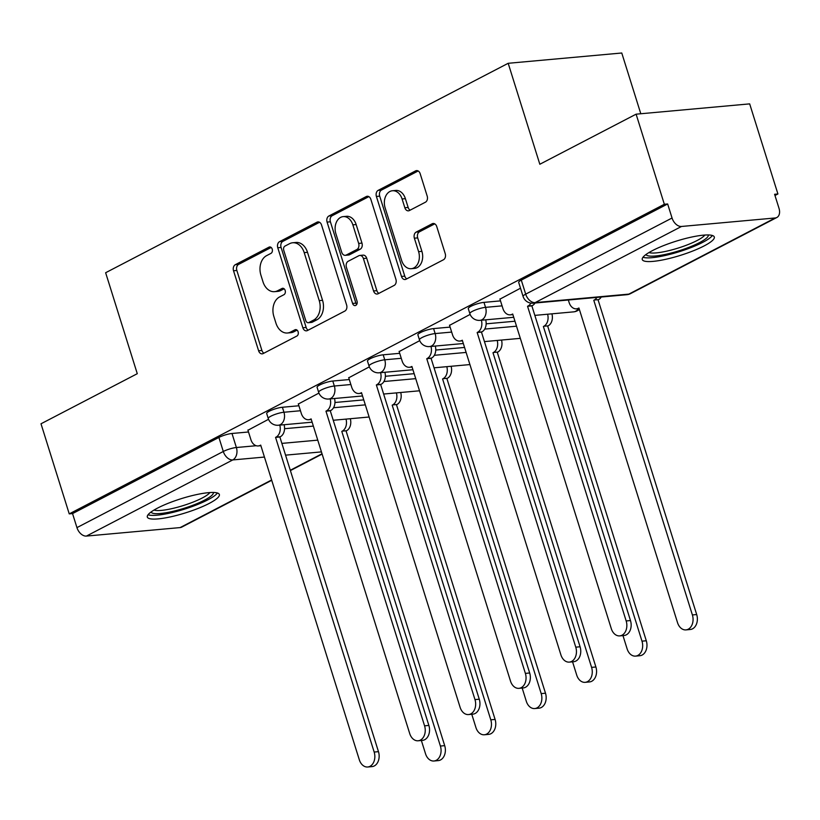 <?xml version="1.0" encoding="UTF-8"?>
<svg xmlns="http://www.w3.org/2000/svg" width="820" height="820" viewBox="0 0 820 820"><rect width="100%" height="100%" fill="white"/><g stroke="black" fill="none" stroke-linecap="round" stroke-linejoin="round"><path stroke-width="1.23" d="M272.209 249.106A3.321 2.419 -95.2 0 0 269.688 246.953A3.321 2.419 -95.2 0 0 269.011 247.148L235.32 264.686A4.746 3.454 -95.2 0 0 233.536 270.774L258.608 350.776A4.746 3.454 -95.2 0 0 262.205 353.851A4.746 3.454 -95.2 0 0 263.169 353.563L296.871 336.036A3.321 2.419 -95.2 0 0 298.111 331.772A3.321 2.419 -95.2 0 0 295.589 329.609A3.321 2.419 -95.2 0 0 294.913 329.814L290.557 332.079A15.201 11.039 -95.2 0 1 287.471 333.002A15.201 11.039 -95.2 0 1 275.95 323.141L273.859 316.479A15.201 11.039 -95.2 0 1 279.558 296.973L283.915 294.708A3.321 2.419 -95.2 0 0 285.155 290.434A3.321 2.419 -95.2 0 0 282.644 288.281A3.321 2.419 -95.2 0 0 281.967 288.486L277.601 290.752A15.201 11.039 -95.2 0 1 274.515 291.664A15.201 11.039 -95.2 0 1 262.994 281.813L260.914 275.141A15.201 11.039 -95.2 0 1 266.603 255.645L270.959 253.37A3.321 2.419 -95.2 0 0 272.209 249.106M157.512 508.123A37.74 7.411 162.6 0 0 147.323 517.061A37.74 7.411 162.6 0 0 170.765 516.815A37.74 7.411 162.6 0 0 209.161 503.439A37.74 7.411 162.6 0 0 219.35 494.491A37.74 7.411 162.6 0 0 195.908 494.737A37.74 7.411 162.6 0 0 157.512 508.123M652.464 250.612A37.74 7.411 162.6 0 0 642.265 259.55A37.74 7.411 162.6 0 0 665.717 259.304A37.74 7.411 162.6 0 0 704.114 245.928A37.74 7.411 162.6 0 0 714.302 236.98A37.74 7.411 162.6 0 0 690.86 237.226A37.74 7.411 162.6 0 0 652.464 250.612M425.416 202.212A4.746 3.454 -95.2 0 0 427.199 196.123L420.168 173.676A4.746 3.454 -95.2 0 0 416.56 170.601A4.746 3.454 -95.2 0 0 415.596 170.888L378.184 190.353A4.746 3.454 -95.2 0 0 376.401 196.451L401.472 276.442A4.746 3.454 -95.2 0 0 405.07 279.528A4.746 3.454 -95.2 0 0 406.033 279.241L443.456 259.766A4.746 3.454 -95.2 0 0 445.229 253.677L436.742 226.566A4.746 3.454 -95.2 0 0 433.134 223.481A4.746 3.454 -95.2 0 0 432.171 223.768L416.16 232.101A4.746 3.454 -95.2 0 0 414.377 238.2L418.589 251.637A12.71 9.235 -95.2 0 1 411.261 268.704A12.71 9.235 -95.2 0 1 401.626 260.463L385.123 207.808A12.71 9.235 -95.2 0 1 392.462 190.742A12.71 9.235 -95.2 0 1 402.087 198.973L404.844 207.757A4.746 3.454 -95.2 0 0 408.442 210.832A4.746 3.454 -95.2 0 0 409.405 210.545L425.416 202.212M69.239 513.884L41 423.786L137.278 373.694L105.636 272.732L508.185 63.294L539.826 164.256L636.105 114.175L664.343 204.272L69.239 513.884L72.549 513.587L76.947 527.619L223.296 451.482A9.676 1.896 -17.4 0 1 236.385 447.515L256.199 445.721M321.542 224.987A4.746 3.454 -95.2 0 0 317.945 221.912A4.746 3.454 -95.2 0 0 316.981 222.199L279.558 241.664A4.746 3.454 -95.2 0 0 277.775 247.763L302.846 327.754A4.746 3.454 -95.2 0 0 306.444 330.839A4.746 3.454 -95.2 0 0 307.408 330.552L344.83 311.077A4.746 3.454 -95.2 0 0 346.614 304.989L321.542 224.987M328.871 216.008L366.284 196.544A4.746 3.454 -95.2 0 1 367.257 196.257A4.746 3.454 -95.2 0 1 370.855 199.332L395.916 279.333A4.746 3.454 -95.2 0 1 394.143 285.421L378.133 293.755A4.746 3.454 -95.2 0 1 377.169 294.042A4.746 3.454 -95.2 0 1 373.561 290.967L363.393 258.515A4.746 3.454 -95.2 0 0 359.795 255.44A4.746 3.454 -95.2 0 0 358.832 255.727L348.213 261.252A4.746 3.454 -95.2 0 0 346.429 267.351L357.018 301.124A3.321 2.419 -95.2 0 1 355.101 305.593A3.321 2.419 -95.2 0 1 352.579 303.431L327.088 222.107A4.746 3.454 -95.2 0 1 328.871 216.008L332.182 215.711L368.856 196.626M636.105 114.175L749.675 103.873L777.913 193.981L774.982 195.498M640.799 113.744L621.765 53.003L508.185 63.294M664.343 204.272L667.654 203.965L672.051 218.007A9.676 6.375 62.5 0 0 681.512 226.463L775.218 217.966A9.676 6.375 62.5 0 0 776.847 217.495A9.676 6.375 62.5 0 0 779 208.311L774.603 194.278L777.913 193.981M72.549 513.587L218.899 437.439A9.676 1.896 -17.4 0 1 231.988 433.483L248.501 431.986M284.56 428.716L313.363 426.103M271.728 480.294L181.743 527.116A9.676 6.375 -117.5 0 1 180.113 527.588L86.407 536.075A9.676 6.375 -117.5 0 1 76.947 527.619M318.939 393.077L298.357 404.004M369.338 366.858L348.756 377.784M419.737 340.638L399.155 351.565M470.137 314.409L449.555 325.345M520.505 288.209L499.954 299.126M483.984 302.375L485.542 307.356A9.676 1.896 -17.4 0 0 475.231 310.062A9.676 1.896 -17.4 0 0 469.85 313.609L468.281 308.627A9.676 1.896 162.6 0 1 473.663 305.081A9.676 1.896 162.6 0 1 483.984 302.375L500.507 300.878M433.585 328.594L435.143 333.576A9.676 1.896 -17.4 0 0 424.832 336.282A9.676 1.896 -17.4 0 0 419.45 339.829L417.882 334.847A9.676 1.896 162.6 0 1 423.263 331.311A9.676 1.896 162.6 0 1 433.585 328.594L450.108 327.098M486.157 323.828L514.96 321.225M383.186 354.814L384.744 359.795A9.676 1.896 -17.4 0 0 374.433 362.512A9.676 1.896 -17.4 0 0 369.051 366.048L367.483 361.077A9.676 1.896 162.6 0 1 372.864 357.53A9.676 1.896 162.6 0 1 383.186 354.814L399.709 353.317M435.758 350.048L464.561 347.444M332.787 381.034L334.345 386.015A9.676 1.896 -17.4 0 0 324.033 388.731A9.676 1.896 -17.4 0 0 318.652 392.278L317.084 387.296A9.676 1.896 162.6 0 1 322.465 383.75A9.676 1.896 162.6 0 1 332.787 381.034L349.299 379.537M385.359 376.277L414.161 373.664M282.387 407.263L283.945 412.245A9.676 1.896 -17.4 0 0 273.634 414.951A9.676 1.896 -17.4 0 0 268.242 418.497L266.684 413.516A9.676 1.896 162.6 0 1 272.066 409.969A9.676 1.896 162.6 0 1 282.387 407.263L298.9 405.767M334.96 402.497L363.762 399.883M268.54 419.297L247.958 430.233M667.654 203.965L521.294 280.112A9.676 1.896 162.6 0 0 518.681 282.408L523.088 296.44A9.676 1.896 -17.4 0 1 525.692 294.144L672.051 218.007M274.515 291.664L277.826 291.366A15.201 11.039 -95.2 0 0 280.911 290.454L277.601 290.752M284.109 288.784L280.911 290.454M287.471 333.002L290.782 332.694A15.201 11.039 -95.2 0 0 293.867 331.782L290.557 332.079M297.065 330.122L293.867 331.782M271.164 247.455L238.63 264.378A4.746 3.454 -95.2 0 0 236.847 270.477L261.918 350.468A4.746 3.454 -95.2 0 0 263.917 353.174M319.544 222.281L282.869 241.367A4.746 3.454 -95.2 0 0 281.086 247.455L306.157 327.457A4.746 3.454 -95.2 0 0 308.156 330.163M284.991 246.072A3.321 2.419 -95.2 0 0 283.751 250.336L305.757 320.558A3.321 2.419 -95.2 0 0 308.279 322.711A3.321 2.419 -95.2 0 0 308.945 322.516L313.547 320.118A15.201 11.039 -95.2 0 0 319.236 300.622L304.199 252.621A15.201 11.039 -95.2 0 0 292.678 242.761A15.201 11.039 -95.2 0 0 289.593 243.683L284.991 246.072M308.279 322.711L311.59 322.414A3.321 2.419 -95.2 0 0 312.256 322.209L308.945 322.516M292.678 242.761L295.989 242.464A15.201 11.039 -95.2 0 1 307.51 252.324L322.547 300.315A15.201 11.039 -95.2 0 1 316.858 319.82L312.256 322.209M359.795 255.44L363.106 255.143A4.746 3.454 -95.2 0 1 366.704 258.218L376.872 290.659A4.746 3.454 -95.2 0 0 378.871 293.365M332.182 215.711A4.746 3.454 -95.2 0 0 330.398 221.8L355.89 303.133A3.321 2.419 -95.2 0 0 356.669 304.527M352.846 224.854A12.71 9.235 -95.2 0 0 343.221 216.613A12.71 9.235 -95.2 0 0 335.882 233.679L341.694 252.232A4.746 3.454 -95.2 0 0 345.292 255.317A4.746 3.454 -95.2 0 0 346.255 255.03L356.885 249.505A4.746 3.454 -95.2 0 0 358.658 243.407L352.846 224.854L356.157 224.557A12.71 9.235 -95.2 0 0 346.532 216.316L343.221 216.613M345.292 255.317L348.603 255.02A4.746 3.454 -95.2 0 0 349.576 254.733L346.255 255.03M356.157 224.557L361.968 243.109A4.746 3.454 -95.2 0 1 360.195 249.208L349.576 254.733M392.462 190.742L395.773 190.435A12.71 9.235 -95.2 0 1 405.398 198.676L408.155 207.45A4.746 3.454 -95.2 0 0 410.143 210.166M411.261 268.704L414.571 268.406A12.71 9.235 -95.2 0 0 421.9 251.34L418.589 251.637M434.743 223.86L419.471 231.804A4.746 3.454 -95.2 0 0 417.687 237.892L421.9 251.34M418.169 170.97L381.495 190.055A4.746 3.454 -95.2 0 0 379.711 196.144L404.783 276.145A4.746 3.454 -95.2 0 0 406.781 278.851M350.314 418.723A9.676 7.031 84.8 0 1 346.573 430.736L342.268 431.125A9.676 7.031 -95.2 0 0 346.009 419.112M421.367 740.48L425.529 753.775A11.131 8.087 -95.2 0 0 433.964 761.001A11.131 8.087 -95.2 0 0 440.391 746.046L341.786 431.381M346.091 430.992L444.696 745.657A11.131 8.087 84.8 0 1 438.269 760.611L433.964 761.001M247.896 430.039L250.91 439.674A9.676 7.031 -95.2 0 0 258.249 445.947A9.676 7.031 -95.2 0 0 260.217 445.362L260.698 445.106L359.314 759.781A11.131 8.087 -95.2 0 0 367.739 766.997A11.131 8.087 -95.2 0 0 374.166 752.053L275.561 437.378L276.043 437.132A9.676 7.031 -95.2 0 0 279.784 425.108M284.089 424.719A9.676 7.031 84.8 0 1 280.348 436.732L279.866 436.988L378.471 751.663A11.131 8.087 84.8 0 1 372.044 766.608L367.739 766.997M275.561 437.378L279.866 436.988M400.713 392.493A9.676 7.031 84.8 0 1 396.972 404.516L392.667 404.906A9.676 7.031 -95.2 0 0 396.408 392.882M471.766 714.261L475.928 727.555A11.131 8.087 -95.2 0 0 484.364 734.771A11.131 8.087 -95.2 0 0 490.79 719.827L392.185 405.152M396.49 404.762L495.095 719.437A11.131 8.087 84.8 0 1 488.669 734.382L484.364 734.771M451.113 366.273A9.676 7.031 84.8 0 1 447.371 378.297L443.066 378.686A9.676 7.031 -95.2 0 0 446.808 366.663M522.166 688.041L526.327 701.336A11.131 8.087 -95.2 0 0 534.763 708.552A11.131 8.087 -95.2 0 0 541.19 693.607L442.585 378.932M446.89 378.543L545.495 693.218A11.131 8.087 84.8 0 1 539.068 708.162L534.763 708.552M213.384 492.471A32.667 6.416 -17.4 0 1 187.216 507.272A32.667 6.416 -17.4 0 1 152.141 512.992A32.667 6.416 -17.4 0 1 151.054 511.998M148.051 514.755A37.505 7.359 162.6 0 0 184.397 509.179A37.505 7.359 162.6 0 0 217.433 493.004M154.006 510.071A30.248 5.935 162.6 0 0 183.27 505.561A30.248 5.935 162.6 0 0 209.869 492.564M708.336 234.961A32.667 6.416 -17.4 0 1 682.168 249.762A32.667 6.416 -17.4 0 1 647.093 255.481A32.667 6.416 -17.4 0 1 646.006 254.487M643.003 257.244A37.505 7.359 162.6 0 0 679.349 251.668A37.505 7.359 162.6 0 0 712.385 235.494M648.958 252.56A30.248 5.935 162.6 0 0 678.212 248.05A30.248 5.935 162.6 0 0 704.821 235.053M298.295 403.819L301.309 413.444A9.676 7.031 -95.2 0 0 308.648 419.727A9.676 7.031 -95.2 0 0 310.616 419.143L311.098 418.887L409.713 733.562A11.131 8.087 -95.2 0 0 418.149 740.778A11.131 8.087 -95.2 0 0 424.565 725.823L325.96 411.158L326.442 410.902A9.676 7.031 -95.2 0 0 330.183 398.889M334.488 398.499A9.676 7.031 84.8 0 1 330.747 410.512L330.265 410.769L428.87 725.433A11.131 8.087 84.8 0 1 422.443 740.388L418.149 740.778M325.96 411.158L330.265 410.769M348.695 377.6L351.708 387.224A9.676 7.031 -95.2 0 0 359.047 393.508A9.676 7.031 -95.2 0 0 361.015 392.923L361.497 392.667L460.112 707.342A11.131 8.087 -95.2 0 0 468.548 714.558A11.131 8.087 -95.2 0 0 474.975 699.603L376.359 384.939L376.841 384.683A9.676 7.031 -95.2 0 0 380.582 372.669M384.887 372.28A9.676 7.031 84.8 0 1 381.146 384.293L380.664 384.549L479.269 699.214A11.131 8.087 84.8 0 1 472.853 714.169L468.548 714.558M376.359 384.939L380.664 384.549M501.512 340.054A9.676 7.031 84.8 0 1 497.771 352.067L493.466 352.457A9.676 7.031 -95.2 0 0 497.207 340.443M572.565 661.822L576.726 675.116A11.131 8.087 -95.2 0 0 585.162 682.332A11.131 8.087 -95.2 0 0 591.589 667.377L492.984 352.713M497.289 352.323L595.894 666.988A11.131 8.087 84.8 0 1 589.467 681.943L585.162 682.332M551.911 313.834A9.676 7.031 84.8 0 1 548.17 325.847L543.865 326.237A9.676 7.031 -95.2 0 0 547.606 314.224M622.964 635.602L627.136 648.897A11.131 8.087 -95.2 0 0 635.561 656.113A11.131 8.087 -95.2 0 0 641.988 641.158L543.383 326.493M547.688 326.104L646.293 640.768A11.131 8.087 84.8 0 1 639.866 655.723L635.561 656.113M601.255 297.014A9.676 7.031 84.8 0 1 598.569 299.628L594.264 300.017A9.676 7.031 -95.2 0 0 596.95 297.414M568.332 300.007L569.131 302.559A9.676 7.031 -95.2 0 0 576.47 308.832A9.676 7.031 -95.2 0 0 578.438 308.248L578.92 308.002L677.535 622.667A11.131 8.087 -95.2 0 0 685.971 629.893A11.131 8.087 -95.2 0 0 692.387 614.938L593.782 300.274M598.087 299.874L696.692 614.549A11.131 8.087 84.8 0 1 690.266 629.504L685.971 629.893M399.094 351.37L402.118 361.005A9.676 7.031 -95.2 0 0 409.446 367.278A9.676 7.031 -95.2 0 0 411.414 366.694L411.896 366.448L510.511 681.112A11.131 8.087 -95.2 0 0 518.947 688.339A11.131 8.087 -95.2 0 0 525.374 673.384L426.759 358.709L427.24 358.463A9.676 7.031 -95.2 0 0 430.982 346.45M435.287 346.05A9.676 7.031 84.8 0 1 431.545 358.073L431.064 358.319L529.679 672.995A11.131 8.087 84.8 0 1 523.252 687.939L518.947 688.339M426.759 358.709L431.064 358.319M449.493 325.151L452.517 334.785A9.676 7.031 -95.2 0 0 459.846 341.058A9.676 7.031 -95.2 0 0 461.814 340.474L462.295 340.228L560.911 654.893A11.131 8.087 -95.2 0 0 569.346 662.109A11.131 8.087 -95.2 0 0 575.773 647.164L477.158 332.489L477.64 332.243A9.676 7.031 -95.2 0 0 481.381 320.22M485.686 319.831A9.676 7.031 84.8 0 1 481.945 331.854L481.463 332.1L580.078 646.775A11.131 8.087 84.8 0 1 573.651 661.72L569.346 662.109M477.158 332.489L481.463 332.1M499.892 298.931L502.916 308.566A9.676 7.031 -95.2 0 0 510.245 314.839A9.676 7.031 -95.2 0 0 512.213 314.255L512.695 313.998L611.31 628.673A11.131 8.087 -95.2 0 0 619.746 635.889A11.131 8.087 -95.2 0 0 626.172 620.945L527.557 306.27L528.039 306.014A9.676 7.031 -95.2 0 0 530.899 303.123M535.029 303.021A9.676 7.031 84.8 0 1 532.344 305.624L531.862 305.88L630.477 620.555A11.131 8.087 84.8 0 1 624.051 635.5L619.746 635.889M527.557 306.27L531.862 305.88M270.385 247.025L269.011 247.148M296.286 329.691L294.913 329.814M283.341 288.353L281.967 288.486M681.512 226.463L535.153 302.601L628.858 294.113L775.218 217.966M231.988 433.483L236.385 447.515A9.676 7.031 -95.2 0 1 232.757 459.938L86.407 536.075M281.875 443.394L317.76 440.145M321.44 451.892L285.555 455.151M264.44 457.058L232.757 459.938A9.676 6.375 -117.5 0 1 223.296 451.482L218.899 437.439M180.113 527.588L271.625 479.977M290.29 470.26L322.024 453.757M469.85 313.609A9.676 9.676 0 0 0 479.956 320.353A9.676 7.031 84.8 0 0 481.914 319.769A9.676 7.031 84.8 0 0 485.542 307.356L502.065 305.86M419.45 339.829A9.676 9.676 0 0 0 429.557 346.573A9.676 7.031 84.8 0 0 431.515 345.989A9.676 7.031 84.8 0 0 435.143 333.576L451.666 332.079M484.722 329.087L516.518 326.196M369.051 366.048A9.676 9.676 0 0 0 379.158 372.792A9.676 7.031 84.8 0 0 381.115 372.218A9.676 7.031 84.8 0 0 384.744 359.795L401.267 358.299M434.323 355.306L466.119 352.426M318.652 392.278A9.676 9.676 0 0 0 328.758 399.022A9.676 7.031 84.8 0 0 330.716 398.438A9.676 7.031 84.8 0 0 334.345 386.015L350.868 384.518M383.924 381.526L415.719 378.645M268.242 418.497A9.676 9.676 0 0 0 278.359 425.242A9.676 7.031 84.8 0 0 280.317 424.657A9.676 7.031 84.8 0 0 283.945 412.245L300.468 410.738M333.525 407.745L365.32 404.865M578.305 308.668A9.676 7.031 84.8 0 1 575.63 311.282A9.676 7.031 -95.2 0 1 573.662 311.856A9.676 9.676 0 0 0 579.34 309.345M521.294 280.112L525.692 294.144A9.676 6.375 -117.5 0 0 535.153 302.601A9.676 7.031 84.8 0 1 533.195 303.185L626.9 294.698A9.676 9.676 0 0 0 630.488 293.642L776.847 217.495M630.488 293.642A9.676 6.375 62.5 0 1 628.858 294.113A9.676 7.031 84.8 0 1 626.9 294.698M261.918 350.468L258.608 350.776M236.847 270.477L233.536 270.774M238.63 264.378L235.32 264.686M306.157 327.457L302.846 327.754M281.086 247.455L277.775 247.763M282.869 241.367L279.558 241.664M318.939 222.015L316.981 222.199M316.858 319.82L313.547 320.118M322.547 300.315L319.236 300.622M307.51 252.324L304.199 252.621M368.252 196.359L366.284 196.544M376.872 290.659L373.561 290.967M366.704 258.218L363.393 258.515M355.89 303.133L352.579 303.431M330.398 221.8L327.088 222.107M360.195 249.208L356.885 249.505M361.968 243.109L358.658 243.407M408.155 207.45L404.844 207.757M405.398 198.676L402.087 198.973M417.687 237.892L414.377 238.2M419.471 231.804L416.16 232.101M434.139 223.593L432.171 223.768M404.783 276.145L401.472 276.442M379.711 196.144L376.401 196.451M381.495 190.055L378.184 190.353M417.564 170.703L415.596 170.888M346.573 430.736L342.268 431.125M444.696 745.657L440.391 746.046M260.217 445.362L260.76 445.311M276.043 437.132L280.348 436.732M374.166 752.053L378.471 751.663M396.972 404.516L392.667 404.906M495.095 719.437L490.79 719.827M447.371 378.297L443.066 378.686M545.495 693.218L541.19 693.607M310.616 419.143L311.159 419.092M326.442 410.902L330.747 410.512M424.565 725.823L428.87 725.433M361.015 392.923L361.558 392.872M376.841 384.683L381.146 384.293M474.975 699.603L479.269 699.214M497.771 352.067L493.466 352.457M595.894 666.988L591.589 667.377M548.17 325.847L543.865 326.237M646.293 640.768L641.988 641.158M598.569 299.628L594.264 300.017M578.981 308.207L578.438 308.248M696.692 614.549L692.387 614.938M411.414 366.694L411.958 366.653M427.24 358.463L431.545 358.073M525.374 673.384L529.679 672.995M461.814 340.474L462.357 340.423M477.64 332.243L481.945 331.854M575.773 647.164L580.078 646.775M512.213 314.255L512.756 314.204M528.039 306.014L532.344 305.624M626.172 620.945L630.477 620.555M369.123 417.011L333.238 420.27M312.133 422.177L278.359 425.242M419.522 390.791L383.637 394.041M362.532 395.957L328.758 399.022M469.921 364.572L434.036 367.821M412.931 369.738L379.158 372.792M520.321 338.353L484.435 341.602M463.331 343.518L429.557 346.573M573.662 311.856L534.835 315.382M513.73 317.289L479.956 320.353M523.088 296.44A9.676 9.676 0 0 0 533.195 303.185M290.393 470.588L322.127 454.075M258.249 445.947L260.883 445.711M308.648 419.727L311.282 419.481M359.047 393.508L361.681 393.262M579.104 308.597L576.47 308.832M409.446 367.278L412.081 367.042M459.846 341.058L462.48 340.823M510.245 314.839L512.879 314.603"/></g></svg>
